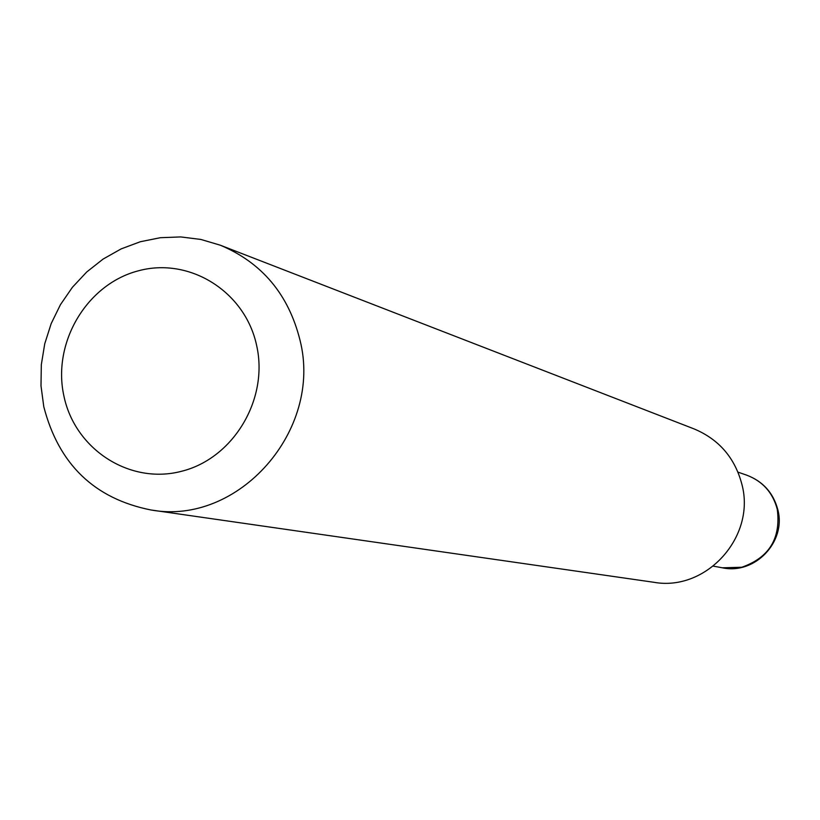 <?xml version="1.0" encoding="UTF-8"?>
<svg xmlns="http://www.w3.org/2000/svg" width="820" height="820" viewBox="0 0 820 820"><rect width="100%" height="100%" fill="white"/><g stroke="black" fill="none" stroke-linecap="round" stroke-linejoin="round"><path stroke-width="1.23" d="M63.837 395.691C74.692 449.124 129.488 484.835 181.261 471.356C233.198 458.677 268.827 399.473 256.67 345.62C245.282 291.551 189.502 256.742 138.262 270.846C86.848 284.161 52.213 342.463 63.837 395.691M43.788 406.72C58.712 464.294 94.433 498.714 150.962 509.978C238.312 526.02 322.978 430.449 300.028 340.269C288.589 294.452 262.041 262.769 220.354 245.221L200.879 239.45L180.728 236.929L160.392 237.697L140.363 241.726L121.114 248.911L103.094 259.079L86.736 271.973L72.416 287.277L60.465 304.64L51.168 323.633L44.731 343.826L41.318 364.726L41 385.861L43.788 406.72M150.962 509.978L653.909 582.292C706.204 591.753 755.937 536.813 741.946 484.528C734.986 457.939 719.037 439.407 694.109 428.921L220.354 245.221M746.661 475.139C762.918 481.319 773.301 492.82 777.801 509.62C786.534 541.753 754.871 574.943 722.369 567.799L741.741 567.255C769.18 557.682 781.029 538.371 777.268 509.302C772.829 492.594 762.62 481.207 746.661 475.139L738.01 472.156M722.369 567.799L713.369 566.149"/></g></svg>
